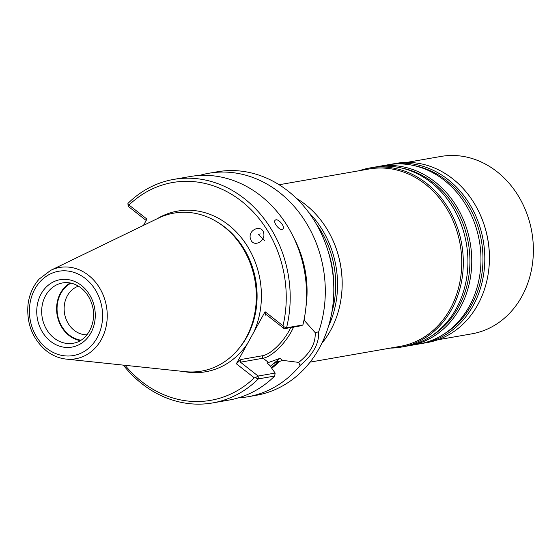 <?xml version="1.0" encoding="UTF-8"?>
<svg xmlns="http://www.w3.org/2000/svg" width="560" height="560" viewBox="0 0 560 560"><rect width="100%" height="100%" fill="white"/><g stroke="black" fill="none" stroke-linecap="round" stroke-linejoin="round"><path stroke-width="0.84" d="M333.704 284.207A90.937 77.371 -99.9 0 0 327.726 250.026M328.51 326.228A90.937 77.371 -99.9 0 0 308.581 212.261M321.79 343.385A90.937 77.371 -99.9 0 0 341.152 298.074A90.937 77.371 -99.9 0 0 330.029 234.451A90.937 77.371 -99.9 0 0 296.436 198.394M341.152 298.074L341.201 297.738A90.034 76.601 -99.9 0 0 330.183 234.745L330.029 234.451M310.107 362.117L400.218 346.36A90.034 76.601 -99.9 0 0 460.166 244.475A90.034 76.601 -99.9 0 0 369.201 168.98L279.09 184.744M390.327 348.089A90.937 77.371 -99.9 0 0 401.177 347.109A90.937 77.371 -99.9 0 0 461.727 244.202A90.937 77.371 -99.9 0 0 369.852 167.958A90.937 77.371 -99.9 0 0 359.31 170.716M401.177 347.109L405.783 346.304A90.937 77.371 -99.9 0 0 466.333 243.397A90.937 77.371 -99.9 0 0 374.458 167.153L369.852 167.958M407.701 345.94A90.937 77.371 -99.9 0 0 409.619 345.632A90.937 77.371 -99.9 0 0 470.169 242.725A90.937 77.371 -99.9 0 0 378.294 166.481A90.937 77.371 -99.9 0 0 376.383 166.845M409.619 345.632L418.831 344.022A90.937 77.371 -99.9 0 0 479.381 241.115A90.937 77.371 -99.9 0 0 387.506 164.871L378.294 166.481M420.749 343.658A90.937 77.371 -99.9 0 0 422.674 343.35A90.937 77.371 -99.9 0 0 483.217 240.443A90.937 77.371 -99.9 0 0 391.342 164.199A90.937 77.371 -99.9 0 0 389.431 164.563M422.674 343.35L427.28 342.545A90.937 77.371 -99.9 0 0 488.418 272.321A90.937 77.371 -99.9 0 0 477.295 208.698A90.937 77.371 -99.9 0 0 395.948 163.394L391.342 164.199M488.418 272.321L488.467 271.985A90.034 76.601 -99.9 0 0 477.449 208.992L477.295 208.698M437.822 339.787L471.863 333.83A90.034 76.601 -99.9 0 0 531.811 231.945A90.034 76.601 -99.9 0 0 440.839 156.457L406.798 162.407M78.442 286.16A24.913 21.196 -99.9 0 0 64.26 305.928A24.913 21.196 -99.9 0 0 74.221 330.344A24.913 21.196 -99.9 0 0 86.947 334.81M71.001 283.129A30.072 25.585 -99.9 0 0 57.071 307.636A30.072 25.585 -99.9 0 0 69.23 335.02A30.072 25.585 -99.9 0 0 80.983 340.186M70.196 282.968A30.611 26.047 -99.9 0 0 68.985 335.461A30.611 26.047 -99.9 0 0 80.276 340.613M66.185 359.1L185.276 371.658A80.192 68.229 -99.9 0 0 238.49 349.013A80.192 68.229 -99.9 0 0 216.167 221.375A80.192 68.229 -99.9 0 0 158.424 218.134L50.666 270.361L39.2 279.041C32.963 286.083 29.232 294.644 28 304.717C26.488 323.722 32.606 339.094 46.361 350.847C52.402 355.544 59.01 358.295 66.185 359.1A46.354 39.438 -99.9 0 0 106.442 306.334A46.354 39.438 -99.9 0 0 50.666 270.361M264.733 240.758L258.419 234.5L260.246 233.891M251.251 240.709C254.828 246.918 265.265 241.01 263.781 233.611C262.71 224.238 248.514 228.837 250.243 238L251.251 240.709M282.079 229.418C278.95 230.244 272.776 221.809 275.219 220.213C277.669 217.637 285.887 226.919 282.779 229.096L282.079 229.418M127.932 203.434L128.513 205.009L128.149 206.297L127.932 203.434A113.442 96.516 -99.9 0 1 173.593 179.424A113.442 96.516 -99.9 0 1 286.545 327.817L283.577 326.606L283.01 325.794A110.565 94.066 -99.9 0 0 241.472 201.166A110.565 94.066 -99.9 0 0 129.01 205.03L146.944 219.093L143.479 225.379M212.681 402.92L229.026 400.064A113.442 96.516 -99.9 0 0 274.687 376.054L258.342 378.91L255.339 377.755L258.118 376.047L258.342 378.91A113.442 96.516 -99.9 0 1 212.681 402.92A113.442 96.516 -99.9 0 1 123.361 365.127M255.339 377.755L254.275 377.832L236.348 363.769L265.076 311.731L283.01 325.794M125.097 365.309A110.565 94.066 -99.9 0 0 254.275 377.832M128.513 205.009L129.01 205.03M265.076 311.731L265.384 315.126L265.706 314.503L266.574 314.846L284.249 328.706L286.545 327.817L302.89 324.954L301.28 325.731L284.249 328.706L283.577 326.606M302.89 324.954A113.442 96.516 -99.9 0 0 189.938 176.568L173.593 179.424M146.181 220.479L128.149 206.297M240.443 362.187L240.877 359.527L262.598 355.726A1.799 1.533 80.1 0 0 263.095 358.225L240.443 362.187L258.118 376.047L275.149 373.072L274.687 376.054M240.877 359.527L236.348 363.769M275.149 373.072L269.451 365.043L266.945 363.069L279.979 358.344L282.548 360.36L298.704 362.39C310.373 353.024 315.854 343.091 315.147 332.605L303.996 320.061M270.284 366.212A95.438 81.2 -99.9 0 0 273.476 363.629L279.02 360.969L279.601 361.424L282.548 360.36M273.476 363.629L279.979 358.344M271.733 368.249A97.65 83.083 -99.9 0 0 279.601 361.424M304.241 318.829L304.549 320.502M305.935 307.097A97.65 83.083 -99.9 0 0 293.839 237.909M238.308 397.873A113.442 96.516 -99.9 0 0 247.779 396.781A113.442 96.516 -99.9 0 0 300.09 365.477C313.054 354.781 319.242 343.574 318.661 331.842L315.154 332.598M298.704 362.39L300.09 365.477M318.661 331.842A113.442 96.516 -99.9 0 0 302.435 217.049A113.442 96.516 -99.9 0 0 208.698 173.285A113.442 96.516 -99.9 0 0 199.416 175.469M247.779 396.781L256.298 395.29A113.442 96.516 -99.9 0 0 331.835 266.917A113.442 96.516 -99.9 0 0 217.217 171.794L208.698 173.285M331.828 312.382A89.782 76.391 -99.9 0 0 316.4 224.161M430.759 336.434A89.782 76.391 -99.9 0 0 468.356 243.047A89.782 76.391 -99.9 0 0 401.296 167.951M443.807 334.152A89.782 76.391 -99.9 0 0 481.404 240.765A89.782 76.391 -99.9 0 0 414.344 165.669M54.068 338.072A30.611 26.047 -99.9 0 0 73.143 343.231C87.465 341.397 97.524 322.14 92.134 304.934C89.873 297.395 85.883 291.515 80.157 287.301C74.55 283.374 68.691 281.918 62.594 282.926A30.611 26.047 -99.9 0 0 42.077 306.096A30.611 26.047 -99.9 0 0 54.068 338.072M50.582 341.334A34.216 29.106 -99.9 0 0 95.263 316.337A34.216 29.106 -99.9 0 0 52.164 282.541A34.216 29.106 -99.9 0 0 50.582 341.334M46.718 348.341A42.791 36.407 -99.9 0 0 102.592 317.072A42.791 36.407 -99.9 0 0 48.692 274.806A42.791 36.407 -99.9 0 0 46.718 348.341M238.49 349.013L239.554 347.718A78.841 67.081 -99.9 0 0 217.609 222.229L216.167 221.375M183.729 371.497A81.55 69.384 -99.9 0 0 247.366 343.812M254.051 331.688A81.55 69.384 -99.9 0 0 239.596 235.592A81.55 69.384 -99.9 0 0 157.024 218.813M262.598 355.726A27.188 10.381 128.1 0 0 290.689 327.586M265.384 315.126L266.651 314.909M271.299 367.64A96.88 82.425 -99.9 0 0 279.02 360.969M293.545 327.082A28.994 11.067 128.1 0 1 263.095 358.225L268.849 362.74M306.341 287.182A96.88 82.425 -99.9 0 0 300.972 256.508"/></g></svg>
